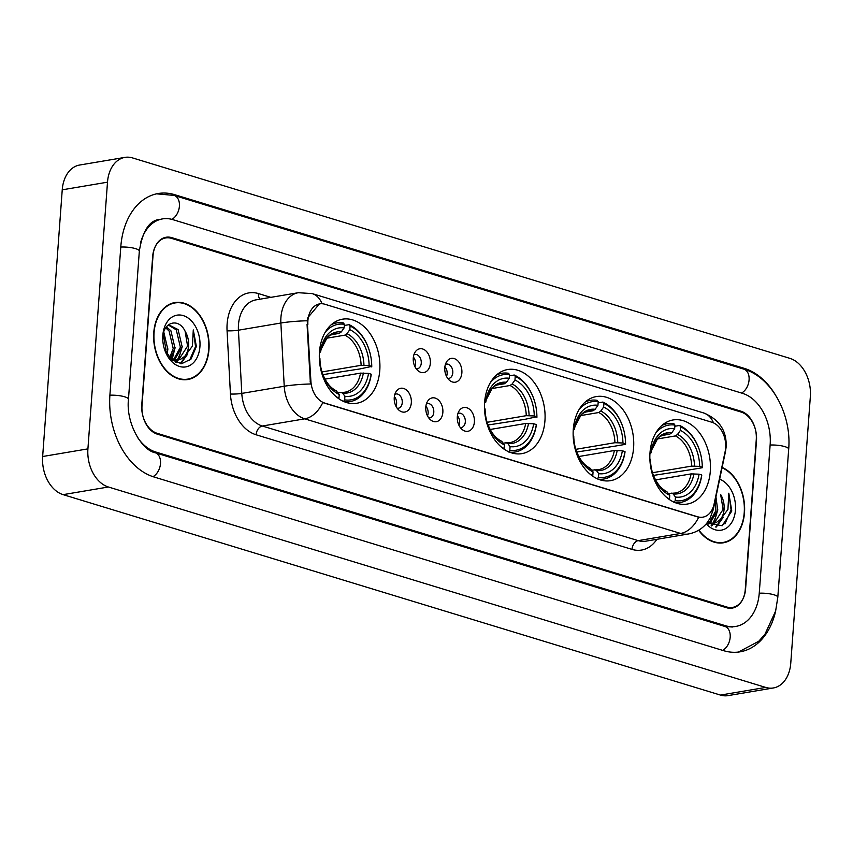 <?xml version="1.0" encoding="UTF-8"?>
<svg xmlns="http://www.w3.org/2000/svg" width="853" height="853" viewBox="0 0 853 853"><rect width="100%" height="100%" fill="white"/><g stroke="black" fill="none" stroke-linecap="round" stroke-linejoin="round"><path stroke-width="1.28" d="M484.611 402.392A42.639 29.887 80.4 0 0 521.876 453.636A42.639 29.887 80.4 0 0 544.939 420.785A42.639 29.887 80.4 0 0 507.663 369.541A42.639 29.887 80.4 0 0 484.611 402.392M573.28 429.422A42.639 29.887 80.4 0 0 610.545 480.665A42.639 29.887 80.4 0 0 633.598 447.814A42.639 29.887 80.4 0 0 596.332 396.57A42.639 29.887 80.4 0 0 573.28 429.422M649.997 452.815A42.639 29.887 80.4 0 0 687.262 504.059A42.639 29.887 80.4 0 0 710.314 471.208A42.639 29.887 80.4 0 0 673.049 419.964A42.639 29.887 80.4 0 0 649.997 452.815M319.449 352.033A42.639 29.887 80.4 0 0 356.725 403.277A42.639 29.887 80.4 0 0 379.777 370.426A42.639 29.887 80.4 0 0 342.511 319.182A42.639 29.887 80.4 0 0 319.449 352.033M411.327 402.765A12.07 8.455 -99.6 0 1 399.492 410.602A12.07 8.455 -99.6 0 1 394.257 397.562A12.07 8.455 -99.6 0 1 396.25 391.378A12.07 8.455 -99.6 0 1 406.145 389.768A12.07 8.455 -99.6 0 1 411.327 402.765M397.199 408.267A7.24 5.075 80.4 0 0 398.34 408.256A7.24 5.075 80.4 0 0 402.253 402.68A7.24 5.075 80.4 0 0 395.92 393.979A7.24 5.075 80.4 0 0 394.854 394.342M442.856 412.383A12.07 8.455 -99.6 0 1 431.021 420.22A12.07 8.455 -99.6 0 1 425.786 407.169A12.07 8.455 -99.6 0 1 427.779 400.995A12.07 8.455 -99.6 0 1 437.674 399.375A12.07 8.455 -99.6 0 1 442.856 412.383M428.728 417.885A7.24 5.075 80.4 0 0 429.869 417.874A7.24 5.075 80.4 0 0 433.782 412.298A7.24 5.075 80.4 0 0 427.449 403.586A7.24 5.075 80.4 0 0 426.383 403.949M474.385 421.99A12.07 8.455 -99.6 0 1 462.55 429.827A12.07 8.455 -99.6 0 1 457.315 416.786A12.07 8.455 -99.6 0 1 459.309 410.613A12.07 8.455 -99.6 0 1 469.203 408.992A12.07 8.455 -99.6 0 1 474.385 421.99M460.257 427.492A7.24 5.075 80.4 0 0 461.398 427.481A7.24 5.075 80.4 0 0 465.311 421.904A7.24 5.075 80.4 0 0 458.978 413.204A7.24 5.075 80.4 0 0 457.901 413.566M430.339 363.282A12.07 8.455 -99.6 0 1 418.514 371.119A12.07 8.455 -99.6 0 1 413.268 358.068A12.07 8.455 -99.6 0 1 415.262 351.894A12.07 8.455 -99.6 0 1 425.167 350.284A12.07 8.455 -99.6 0 1 430.339 363.282M416.221 368.784A7.24 5.075 80.4 0 0 417.352 368.773A7.24 5.075 80.4 0 0 421.265 363.197A7.24 5.075 80.4 0 0 414.942 354.496A7.24 5.075 80.4 0 0 413.865 354.859M461.868 372.889A12.07 8.455 -99.6 0 1 450.043 380.737A12.07 8.455 -99.6 0 1 444.797 367.686A12.07 8.455 -99.6 0 1 446.791 361.512A12.07 8.455 -99.6 0 1 456.696 359.891A12.07 8.455 -99.6 0 1 461.868 372.889M447.75 378.391A7.24 5.075 80.4 0 0 448.881 378.38A7.24 5.075 80.4 0 0 452.794 372.804A7.24 5.075 80.4 0 0 446.471 364.103A7.24 5.075 80.4 0 0 445.394 364.466M394.353 396.624A7.24 5.075 -99.6 0 1 396.592 403.64A7.24 5.075 -99.6 0 1 395.973 406.273M425.882 406.241A7.24 5.075 -99.6 0 1 428.121 413.247A7.24 5.075 -99.6 0 1 427.502 415.88M457.411 415.859A7.24 5.075 -99.6 0 1 459.65 422.864A7.24 5.075 -99.6 0 1 459.031 425.498M413.364 357.14A7.24 5.075 -99.6 0 1 415.614 364.146A7.24 5.075 -99.6 0 1 414.995 366.79M444.893 366.758A7.24 5.075 -99.6 0 1 447.143 373.763A7.24 5.075 -99.6 0 1 446.524 376.397M307.88 324.332A21.72 15.226 -99.6 0 1 307.912 320.611A21.72 15.226 -99.6 0 1 319.662 303.871A21.72 15.226 -99.6 0 1 324.822 304.233L711.818 422.235A21.72 15.226 -99.6 0 1 725.135 451.557L714.1 504.006A21.72 15.226 -99.6 0 1 702.861 517.153A21.72 15.226 -99.6 0 1 697.69 516.79L324.748 403.074A21.72 15.226 -99.6 0 1 310.897 381.056L307.229 320.76L307.858 317.615L319.417 303.913M741.129 412.052L171.453 238.35A24.14 16.921 80.4 0 0 165.717 237.944A24.14 16.921 80.4 0 0 152.666 256.54L141.779 404.695A24.14 16.921 80.4 0 0 157.133 433.303L726.809 607.005A24.14 16.921 80.4 0 0 732.556 607.411A24.14 16.921 80.4 0 0 745.607 588.815L756.483 440.649A24.14 16.921 80.4 0 0 741.129 412.052M137.301 437.024A43.45 30.452 80.4 0 0 155.758 452.015L725.445 625.718A43.45 30.452 80.4 0 0 735.766 626.443A43.45 30.452 80.4 0 0 759.266 592.974L770.142 444.818A43.45 30.452 80.4 0 0 742.505 393.34L172.828 219.637A43.45 30.452 80.4 0 0 162.496 218.901A43.45 30.452 80.4 0 0 140.468 243.212M810.35 396.485A32.179 22.562 80.4 0 0 789.878 358.356L132.556 157.922A32.179 22.562 80.4 0 0 124.901 157.389A32.179 22.562 80.4 0 0 107.499 182.179L87.912 448.87A32.179 22.562 80.4 0 0 108.395 486.999L765.706 687.422A32.179 22.562 80.4 0 0 773.362 687.966A32.179 22.562 80.4 0 0 790.763 663.176L810.35 396.485M124.901 157.389L79.638 165.034A32.179 22.562 80.4 0 0 62.237 189.824L42.65 456.515A32.179 22.562 80.4 0 0 63.122 494.644L720.444 695.078A32.179 22.562 80.4 0 0 728.099 695.611L773.362 687.966M774.972 394.182A69.189 48.493 80.4 0 0 744.338 368.379L174.662 194.676A69.189 48.493 80.4 0 0 158.21 193.514A69.189 48.493 80.4 0 0 120.795 246.816L109.909 394.982A69.189 48.493 80.4 0 0 153.935 476.966L723.611 650.668A69.189 48.493 80.4 0 0 740.063 651.831A69.189 48.493 80.4 0 0 775.676 610.897M153.764 332.617A39.025 27.349 80.4 0 0 187.873 379.51A39.025 27.349 80.4 0 0 208.974 349.442A39.025 27.349 80.4 0 0 174.865 302.559A39.025 27.349 80.4 0 0 153.764 332.617M185.581 379.756A39.025 27.349 80.4 0 0 187.138 379.222M698.618 530.235A39.025 27.349 80.4 0 0 723.397 542.796A39.025 27.349 80.4 0 0 744.498 512.738A39.025 27.349 80.4 0 0 722.128 467.401M721.116 543.041A39.025 27.349 80.4 0 0 722.672 542.508M713.087 507.514A28.16 9.831 11.9 0 1 713.257 509.593L710.069 518.293L706.785 523.209C701.966 529.02 695.803 532.624 688.307 533.999A32.179 22.562 -99.6 0 1 680.651 533.456A28.16 18.958 107 0 0 698.66 517.227L322.765 402.616A28.16 18.958 -73 0 1 304.756 418.844A32.179 22.562 -99.6 0 1 284.23 386.238A28.16 3.241 -3 0 1 310.428 383.978L307.059 324.471M756.259 439.785A24.14 16.921 80.4 0 0 740.905 411.189L171.794 237.656A24.14 16.921 80.4 0 0 166.058 237.251A24.14 16.921 80.4 0 0 153.007 255.847L142.014 405.57A24.14 16.921 80.4 0 0 157.368 434.166L726.468 607.699A24.14 16.921 80.4 0 0 732.215 608.104A24.14 16.921 80.4 0 0 745.266 589.508L756.259 439.785M174.268 303.06A39.025 27.349 80.4 0 0 172.626 303.071M208.686 349.357A38.62 27.072 80.4 0 0 174.929 302.954A38.62 27.072 80.4 0 0 154.052 332.702A38.62 27.072 80.4 0 0 187.799 379.105A38.62 27.072 80.4 0 0 208.686 349.357M163.797 332.105L167.828 349.421L166.73 353.974M163.243 334.301L166.026 349.719L165.631 351.905M166.442 326.87L170.899 330.772L175.014 348.205L170.493 358.601M165.759 327.84L169.097 331.071L173.212 348.504L169.566 357.865M168.574 324.748L178.085 329.557L182.19 346.99L174.438 359.998M173.585 360.435L172.743 360.766M168.297 324.972L176.283 329.866L180.399 347.288L173.468 359.795M164.213 348.355L171.325 359.625L181.572 363.73L190.987 359.124L196.382 346.446L193.279 329.93L192.405 346.169L184.738 356.319A18.19 12.752 80.4 0 0 188.577 345.913A18.19 12.752 80.4 0 0 185.112 331.241L187.585 346.073L178.831 359.582L177.243 360.137M184.738 356.319L180.633 359.284L178.149 360.019L169.95 358.292M178.149 360.019L171.965 360.169M162.816 335.368A26.23 18.393 80.4 0 0 162.742 339.249A26.23 18.393 80.4 0 0 164.362 348.834A26.23 18.393 80.4 0 0 184.365 367.057A26.23 18.393 80.4 0 0 199.922 346.691A26.23 18.393 80.4 0 0 183.235 315.599A26.23 18.393 80.4 0 0 162.816 335.368M185.112 331.241C178.629 317.391 163.307 322.007 162.838 337.276M193.279 329.93L195.54 346.585L189.419 360.627M186.519 355.083L180.143 363.687M180.282 353.494L177.36 360.105M177.328 360.158L175.601 362.45M173.095 354.709L171.442 359.07M187.799 353.92L180.783 363.73M182.265 346.446L178.373 359.774M178.224 360.009L176.144 362.696M175.078 347.661L172.125 359.358M167.892 348.877L167.113 354.603M698.884 530.076A38.62 27.072 80.4 0 0 723.333 542.401A38.62 27.072 80.4 0 0 744.221 512.653A38.62 27.072 80.4 0 0 722.054 467.775M715.934 496.851L717.725 510.275L709.963 523.294M709.12 523.721L708.278 524.062M715.219 500.242L715.934 510.584L709.003 523.081M706.956 523.006L722.192 525.736L731.778 511.054L728.814 493.215L727.929 509.465L720.263 519.605A18.19 12.752 80.4 0 0 724.101 509.198A18.19 12.752 80.4 0 0 720.646 494.527L723.12 509.369L714.366 522.878L712.767 523.422M720.263 519.605L716.157 522.569L713.673 523.315L707.329 522.516M713.673 523.315L707.489 523.454M706.273 523.817A26.23 18.393 80.4 0 0 735.457 509.977A26.23 18.393 80.4 0 0 719.644 479.194M728.814 493.215L731.074 509.881L724.954 523.913M722.043 518.368L715.678 526.983M715.816 516.79L712.895 523.39M712.852 523.454L711.135 525.747M723.323 517.217L716.317 527.015M717.789 509.742L713.908 523.06M713.758 523.294L711.679 525.981M708.416 521.023L707.649 522.644M344.356 401.763A39.91 27.968 80.4 0 0 350.039 401.624A39.91 27.968 80.4 0 0 371.194 374.744L371.172 374.2A38.3 26.848 80.4 0 1 344.655 399.865L344.921 396.261A34.6 24.247 80.4 0 0 368.539 373.401L360.531 373.124L324.993 379.127M337.948 392.775L344.921 392.209A29.77 20.867 80.4 0 0 360.531 373.124M369.349 350.7L369.264 350.412A39.91 27.968 80.4 0 0 349.058 324.662L350.082 326.038A38.3 26.848 80.4 0 1 369.349 350.7A38.3 26.848 80.4 0 1 371.716 364.689A38.3 26.848 80.4 0 1 371.748 366.406L359.657 368.986L322.903 374.627M371.759 366.939A39.91 27.968 80.4 0 0 371.727 364.988L371.716 364.689M344.303 325.473L349.058 324.662M344.655 399.865L343.407 401.624M338.641 398.596L338.972 398.127A38.3 26.848 80.4 0 1 336.007 396.538M371.748 366.406L369.114 365.596A34.6 24.247 80.4 0 0 349.815 329.653L350.082 326.038M368.539 373.401L371.172 374.2M319.342 358.399L319.928 358.58A34.6 24.247 80.4 0 0 319.96 359.742A34.6 24.247 80.4 0 0 322.093 372.377A34.6 24.247 80.4 0 0 339.227 394.523L338.972 398.127M349.815 329.653L346.99 333.651L344.9 335.144L326.816 338.193M321.965 371.94L361.107 365.319L369.114 365.596M340.699 392.316L342.618 393.126L344.921 396.261M319.982 360.424L319.928 358.58M339.227 394.523L336.167 390.738C329.93 387.614 325.174 381.27 321.89 371.727M325.153 332.35A38.3 26.848 80.4 0 1 344.388 324.311L343.375 322.924A39.91 27.968 80.4 0 0 336.743 322.924A39.91 27.968 80.4 0 0 331.327 324.673M344.388 324.311L344.122 327.915A34.6 24.247 80.4 0 0 320.504 350.775L319.587 350.498M331.273 334.739L339.206 333.406L341.296 331.913L344.122 327.915M320.504 350.775L320.536 352.054L321.165 349.144L327.008 337.98C327.851 336.455 330.516 334.962 334.994 333.502A29.77 20.867 80.4 0 1 339.206 333.406M341.296 331.913A30.943 21.688 80.4 0 0 320.536 352.001L319.385 352.598M509.508 452.122A39.91 27.968 80.4 0 0 515.201 451.983A39.91 27.968 80.4 0 0 536.345 425.103L536.334 424.559A38.3 26.848 80.4 0 1 509.817 450.224L510.083 446.62A34.6 24.247 80.4 0 0 533.701 423.76L525.693 423.483L490.144 429.486M503.099 443.133L510.073 442.568A29.77 20.867 80.4 0 0 525.693 423.483M534.511 401.059L534.415 400.771A39.91 27.968 80.4 0 0 514.22 375.021L515.233 376.397A38.3 26.848 80.4 0 1 534.511 401.059A38.3 26.848 80.4 0 1 536.868 415.048A38.3 26.848 80.4 0 1 536.9 416.765L524.808 419.345L488.065 424.986M536.921 417.298A39.91 27.968 80.4 0 0 536.878 415.347L536.868 415.048M509.454 375.832L514.22 375.021M509.817 450.224L508.569 451.983M503.792 448.955L504.123 448.486A38.3 26.848 80.4 0 1 501.159 446.897M536.9 416.765L534.266 415.955A34.6 24.247 80.4 0 0 514.967 380.011L515.233 376.397M533.701 423.76L536.334 424.559M484.493 408.758L485.09 408.928A34.6 24.247 80.4 0 0 485.112 410.101A34.6 24.247 80.4 0 0 487.255 422.736A34.6 24.247 80.4 0 0 504.39 444.882L504.123 448.486M514.967 380.011L512.141 384.01L510.062 385.492L491.968 388.552M487.116 422.299L526.258 415.678L534.266 415.955M505.861 442.675L507.77 443.485L510.083 446.62M485.144 410.783L485.09 408.928M504.39 444.882L501.329 441.097C495.081 437.973 490.326 431.629 487.052 422.086M490.315 382.709A38.3 26.848 80.4 0 1 509.54 374.67L508.527 373.283A39.91 27.968 80.4 0 0 501.895 373.283A39.91 27.968 80.4 0 0 496.478 375.032M509.54 374.67L509.284 378.274A34.6 24.247 80.4 0 0 485.656 401.134L484.739 400.857M496.435 385.098L504.368 383.765L506.447 382.272L509.284 378.274M485.656 401.134L485.688 402.403L486.327 399.503L492.17 388.339C493.002 386.814 495.668 385.321 500.157 383.861A29.77 20.867 80.4 0 1 504.368 383.765M506.447 382.272A30.943 21.688 80.4 0 0 485.698 402.36L484.536 402.957M598.177 479.151A39.91 27.968 80.4 0 0 603.86 479.023A39.91 27.968 80.4 0 0 625.014 452.133L625.004 451.589A38.3 26.848 80.4 0 1 598.475 477.264L598.742 473.65A34.6 24.247 80.4 0 0 622.37 450.789L614.352 450.512L578.814 456.515M591.769 470.174L598.742 469.608A29.77 20.867 80.4 0 0 614.352 450.512M623.17 428.089L623.085 427.801A39.91 27.968 80.4 0 0 602.89 402.062L603.903 403.437A38.3 26.848 80.4 0 1 623.17 428.089A38.3 26.848 80.4 0 1 625.537 442.078A38.3 26.848 80.4 0 1 625.569 443.795L625.58 444.338L613.478 446.386L576.724 452.026M625.58 444.338A39.91 27.968 80.4 0 0 625.548 442.376L625.537 442.078M598.124 402.861L602.89 402.062M598.475 477.264L597.239 479.023M592.462 475.995L592.792 475.526A38.3 26.848 80.4 0 1 589.828 473.937M625.569 443.795L622.935 442.995A34.6 24.247 80.4 0 0 603.636 407.041L603.903 403.437M622.37 450.789L625.004 451.589M573.163 435.787L573.749 435.968A34.6 24.247 80.4 0 0 573.781 437.131A34.6 24.247 80.4 0 0 575.914 449.766A34.6 24.247 80.4 0 0 593.059 471.922L592.792 475.526M603.636 407.041L600.811 411.039L598.721 412.532L580.637 415.592M575.786 449.328L614.928 442.718L622.935 442.995M594.52 469.704L596.439 470.525L598.742 473.65M573.802 437.813L573.749 435.968M593.059 471.922L589.988 468.137C583.751 465.002 578.995 458.669 575.711 449.115M578.974 409.739A38.3 26.848 80.4 0 1 598.209 401.699L597.196 400.324A39.91 27.968 80.4 0 0 590.564 400.324A39.91 27.968 80.4 0 0 585.147 402.062M598.209 401.699L597.942 405.314A34.6 24.247 80.4 0 0 574.325 428.174L573.408 427.886M585.105 412.138L593.038 410.794L595.117 409.301L597.942 405.314M574.325 428.174L574.357 429.443L574.986 426.543L580.84 415.379C581.671 413.854 584.337 412.362 588.815 410.901A29.77 20.867 80.4 0 1 593.038 410.794M595.117 409.301A30.943 21.688 80.4 0 0 574.357 429.4L573.205 429.987M674.894 502.545A39.91 27.968 80.4 0 0 680.577 502.417A39.91 27.968 80.4 0 0 701.731 475.526L701.71 474.982A38.3 26.848 80.4 0 1 675.192 500.658L675.459 497.043A34.6 24.247 80.4 0 0 699.076 474.183L691.069 473.905L655.53 479.908M668.485 493.567L675.459 493.002A29.77 20.867 80.4 0 0 691.069 473.905M699.886 451.482L699.801 451.194A39.91 27.968 80.4 0 0 679.606 425.455L680.619 426.831A38.3 26.848 80.4 0 1 699.886 451.482A38.3 26.848 80.4 0 1 702.254 465.471A38.3 26.848 80.4 0 1 702.286 467.188L702.296 467.732L690.194 469.779L653.441 475.409M702.296 467.732A39.91 27.968 80.4 0 0 702.264 465.77L702.254 465.471M674.84 426.255L679.606 425.455M675.192 500.658L673.945 502.417M669.178 499.389L669.509 498.92A38.3 26.848 80.4 0 1 666.545 497.32M702.286 467.188L699.652 466.388A34.6 24.247 80.4 0 0 680.353 430.434L680.619 426.831M699.076 474.183L701.71 474.982M649.879 459.181L650.466 459.362A34.6 24.247 80.4 0 0 650.498 460.524A34.6 24.247 80.4 0 0 652.63 473.159A34.6 24.247 80.4 0 0 669.765 495.305L669.509 498.92M680.353 430.434L677.527 434.433L675.437 435.926L657.354 438.975M652.502 472.722L691.644 466.111L699.652 466.388M671.236 493.098L673.156 493.919L675.459 497.043M650.519 461.206L650.466 459.362M669.765 495.305L666.705 491.531C660.467 488.396 655.712 482.052 652.428 472.509M655.69 433.132A38.3 26.848 80.4 0 1 674.926 425.093L673.913 423.717A39.91 27.968 80.4 0 0 667.281 423.717A39.91 27.968 80.4 0 0 661.864 425.455M674.926 425.093L674.659 428.696A34.6 24.247 80.4 0 0 651.042 451.568L650.125 451.28M661.811 435.531L669.744 434.188L671.833 432.695L674.659 428.696M651.042 451.568L651.074 452.836L651.703 449.936L657.546 438.773C658.388 437.248 661.054 435.755 665.532 434.294A29.77 20.867 80.4 0 1 669.744 434.188M671.833 432.695A30.943 21.688 80.4 0 0 651.074 452.794L649.922 453.38M324.748 403.074L324.193 403.17M310.897 381.056L310.076 381.195M697.69 516.79L697.136 516.886M156.589 193.834L174.108 195.422L743.784 369.125A12.87 8.669 107 0 1 749.083 379.905A12.87 8.669 107 0 1 741.556 393.052M743.784 369.125C771.826 377.101 791.691 414.665 788.694 449.104A12.87 3.039 -175.8 0 0 784.909 446.641A12.87 3.039 -175.8 0 0 770.131 445.042M788.694 449.104L777.808 597.271A12.87 3.039 -175.8 0 0 774.023 594.797A12.87 3.039 -175.8 0 0 759.245 593.208M722.662 650.381A12.87 8.669 -73 0 0 730.179 637.234A12.87 8.669 -73 0 0 724.879 626.454L155.203 452.751C142.067 450.341 125.754 423.578 128.462 399.279L139.338 251.113C142.526 231.302 149.115 220.756 159.106 219.477M152.996 476.667A12.87 8.669 -73 0 0 160.503 463.531A12.87 8.669 -73 0 0 155.203 452.751M109.898 395.216A12.87 3.039 4.2 0 1 124.677 396.805A12.87 3.039 4.2 0 1 128.462 399.279M120.774 247.05A12.87 3.039 4.2 0 1 135.552 248.639A12.87 3.039 4.2 0 1 139.338 251.113M174.108 195.422A12.87 8.669 107 0 1 179.407 206.202A12.87 8.669 107 0 1 171.858 219.36M720.444 695.078L765.706 687.422M63.122 494.644L108.395 486.999M42.65 456.515L87.912 448.87M62.237 189.824L107.499 182.179M742.419 368.709L744.338 368.379M172.69 195.017L174.662 194.676M723.525 626.038L725.445 625.718M153.945 452.325L155.758 452.015M656.885 539.309A40.23 28.192 -99.6 0 1 631.988 549.385L256.092 434.774A40.23 28.192 -99.6 0 1 230.438 394.011A8.05 0.928 177 0 0 241.794 393.404L284.23 386.238L280.872 323.02A32.179 22.562 -99.6 0 1 280.925 317.497A32.179 22.562 -99.6 0 1 298.326 292.707L255.889 299.883A32.179 22.562 80.4 0 0 238.488 324.673A32.179 22.562 80.4 0 0 238.435 330.196L241.794 393.404A32.179 22.562 80.4 0 0 262.319 426.02L638.215 540.631A32.179 22.562 80.4 0 0 645.87 541.175L688.307 533.999M307.229 320.76A28.16 3.241 -3 0 0 280.872 323.02L238.435 330.196A8.05 0.928 177 0 1 227.069 330.793A40.23 28.192 -99.6 0 1 258.459 293.581L270.838 297.356M713.481 422.875A28.16 18.958 -73 0 0 703.736 412.991L312.187 293.603A28.16 18.958 107 0 1 322.029 303.743M631.988 549.385A8.05 5.417 -73 0 1 638.215 540.631L680.651 533.456L304.756 418.844L262.319 426.02A8.05 5.417 -73 0 0 256.092 434.774M725.487 449.446A28.16 9.831 11.9 0 1 725.551 451.162L713.257 509.593M230.438 394.011L227.069 330.793M258.459 293.581A8.05 5.417 -73 0 0 260.016 299.179M363.943 365.244A30.943 21.688 80.4 0 0 346.99 333.651M342.618 393.126A30.943 21.688 80.4 0 0 363.378 373.038M321.997 372.036A30.943 21.688 80.4 0 0 336.924 391.388M361.107 365.319A29.77 20.867 80.4 0 0 344.9 335.144M529.105 415.603A30.943 21.688 80.4 0 0 512.141 384.01M507.77 443.485A30.943 21.688 80.4 0 0 528.529 423.397M487.148 422.395A30.943 21.688 80.4 0 0 502.086 441.747M526.258 415.678A29.77 20.867 80.4 0 0 510.062 385.492M617.775 442.632A30.943 21.688 80.4 0 0 600.811 411.039M596.439 470.525A30.943 21.688 80.4 0 0 617.199 450.427M575.818 449.435A30.943 21.688 80.4 0 0 590.745 468.787M614.928 442.718A29.77 20.867 80.4 0 0 598.721 412.532M694.491 466.026A30.943 21.688 80.4 0 0 677.527 434.433M673.156 493.919A30.943 21.688 80.4 0 0 693.915 473.82M652.534 472.829A30.943 21.688 80.4 0 0 667.462 492.181M691.644 466.111A29.77 20.867 80.4 0 0 675.437 435.926M738.431 652.065L758.743 641.264L764.896 634.376L775.633 611.036L777.808 597.271M732.375 627.019L724.879 626.454M725.551 451.162L726.17 446.759C726.745 430.68 719.271 419.42 703.736 412.991M312.187 293.603L298.326 292.707M171.069 303.604L174.929 302.954M183.939 379.766L187.799 379.105M719.474 543.052L723.333 542.401M345.881 402.328L350.039 401.624M332.585 323.628L336.743 322.924M511.032 452.687L515.201 451.983M497.736 373.987L501.895 373.283M599.702 479.727L603.86 479.023M586.406 401.027L590.564 400.324M676.418 503.121L680.577 502.417M663.122 424.421L667.281 423.717"/></g></svg>
